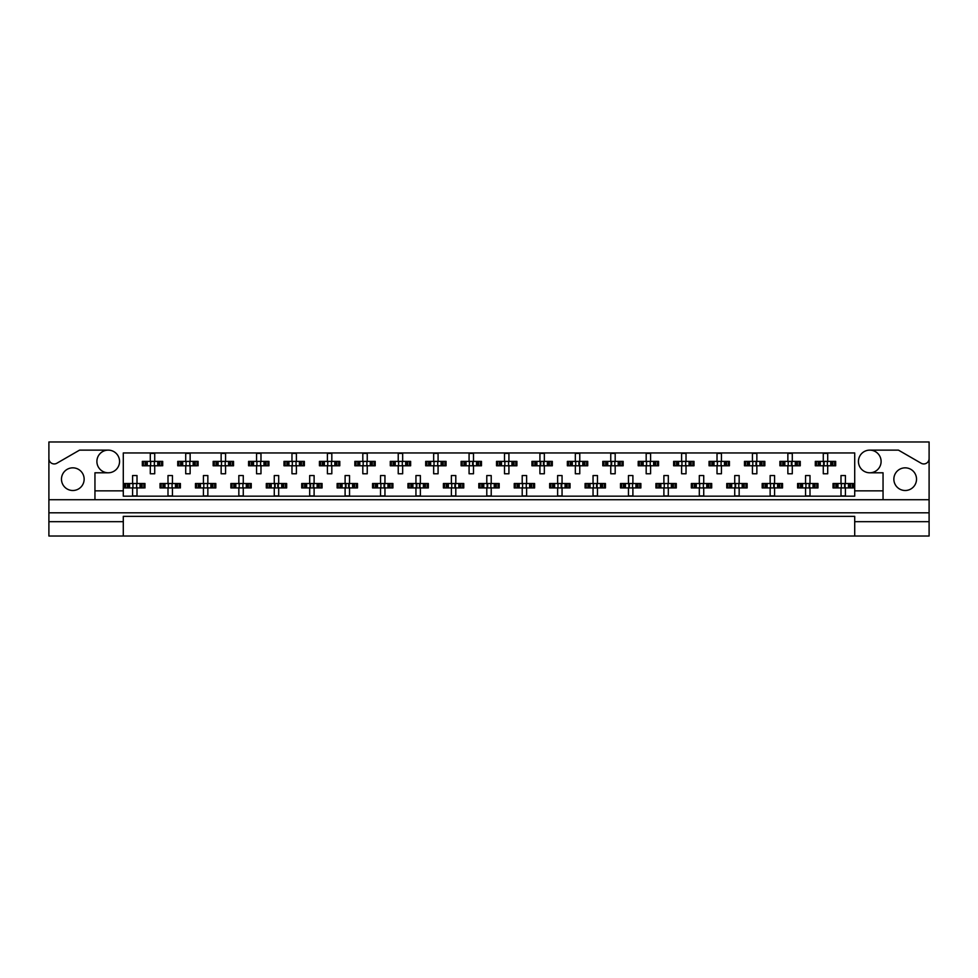 <?xml version="1.0" encoding="UTF-8"?>
<svg xmlns="http://www.w3.org/2000/svg" width="978" height="978" viewBox="0 0 978 978"><rect width="100%" height="100%" fill="white"/><g stroke="black" fill="none" stroke-linecap="round" stroke-linejoin="round"><path stroke-width="1.47" d="M48.9 521.677L48.9 536.017L123.289 536.017L123.289 521.677L48.9 521.677L48.9 512.814L929.1 512.814L929.1 458.621A5.318 5.318 0 0 1 921.129 463.23L898.44 450.124L869.772 450.124A11.333 11.333 0 0 1 881.105 461.457A11.333 11.333 0 0 1 869.772 472.79A11.333 11.333 0 0 1 858.439 461.457A11.333 11.333 0 0 1 869.772 450.124M108.228 450.124A11.333 11.333 0 0 1 119.56 461.457A11.333 11.333 0 0 1 108.228 472.79A11.333 11.333 0 0 1 96.895 461.457A11.333 11.333 0 0 1 108.228 450.124L79.56 450.124L56.871 463.23A5.318 5.318 0 0 1 48.9 458.621L48.9 512.814M72.812 490.504A11.333 11.333 0 0 1 61.48 479.171A11.333 11.333 0 0 1 72.812 467.839A11.333 11.333 0 0 1 84.145 479.171A11.333 11.333 0 0 1 72.812 490.504M905.188 490.504A11.333 11.333 0 0 1 893.855 479.171A11.333 11.333 0 0 1 905.188 467.839A11.333 11.333 0 0 1 916.52 479.171A11.333 11.333 0 0 1 905.188 490.504M123.289 536.017L929.1 536.017L929.1 521.677L854.711 521.677L854.711 516.36L123.289 516.36L123.289 521.677M929.1 458.621L929.1 441.983L48.9 441.983L48.9 458.621M854.711 536.017L854.711 521.677M143.448 465.797L143.448 461.371L142.323 461.371L142.323 465.797L145.209 465.797L142.323 465.797L142.323 461.371L147.262 461.371L147.262 465.797L146.015 465.797L146.015 461.371L150.294 461.371L150.294 453.401L154.72 453.401L154.72 461.371L158.998 461.371L158.998 465.797L157.739 465.797L157.739 461.371L162.69 461.371L162.69 465.797L162.69 461.371L161.566 461.371L161.566 465.797L159.793 465.797L161.566 465.797M143.448 461.371L145.209 461.371L145.209 465.797L150.294 465.797L150.294 473.768L154.72 473.768L154.72 465.797L159.793 465.797L159.793 461.371L161.566 461.371M178.864 465.797L178.864 461.371L177.739 461.371L177.739 465.797L180.637 465.797L177.739 465.797L177.739 461.371L182.69 461.371L182.69 465.797L181.431 465.797L181.431 461.371L185.71 461.371L185.71 453.401L190.135 453.401L190.135 461.371L194.414 461.371L194.414 465.797L193.167 465.797L193.167 461.371L198.106 461.371L198.106 465.797L198.106 461.371L196.981 461.371L196.981 465.797L195.221 465.797L196.981 465.797M178.864 461.371L180.637 461.371L180.637 465.797L185.71 465.797L185.71 473.768L190.135 473.768L190.135 465.797L195.221 465.797L195.221 461.371L196.981 461.371M214.28 465.797L214.28 461.371L213.167 461.371L213.167 465.797L213.167 461.371L216.052 461.371L216.052 465.797L213.167 465.797L221.138 465.797L221.138 473.768L225.563 473.768L225.563 465.797L229.83 465.797L228.583 465.797L228.583 461.371L229.83 461.371L229.83 465.797L233.534 465.797L233.534 461.371L233.534 465.797L230.637 465.797L230.637 461.371L233.534 461.371L232.409 461.371L232.409 465.797M214.28 461.371L218.106 461.371L218.106 465.797L216.859 465.797L216.859 461.371L221.138 461.371L221.138 453.401L225.563 453.401L225.563 461.371L232.409 461.371M249.708 465.797L249.708 461.371L248.583 461.371L248.583 465.797L248.583 461.371L251.468 461.371L251.468 465.797L248.583 465.797L256.554 465.797L256.554 473.768L260.979 473.768L260.979 465.797L265.258 465.797L263.999 465.797L263.999 461.371L265.258 461.371L265.258 465.797L268.95 465.797L268.95 461.371L268.95 465.797L266.065 465.797L266.065 461.371L268.95 461.371L267.825 461.371L267.825 465.797M249.708 461.371L253.534 461.371L253.534 465.797L252.275 465.797L252.275 461.371L256.554 461.371L256.554 453.401L260.979 453.401L260.979 461.371L267.825 461.371M285.124 465.797L285.124 461.371L283.999 461.371L283.999 465.797L283.999 461.371L286.896 461.371L286.896 465.797L283.999 465.797L291.97 465.797L291.97 473.768L296.395 473.768L296.395 465.797L300.674 465.797L299.427 465.797L299.427 461.371L300.674 461.371L300.674 465.797L304.366 465.797L304.366 461.371L304.366 465.797L301.481 465.797L301.481 461.371L304.366 461.371L303.253 461.371L303.253 465.797M285.124 461.371L288.95 461.371L288.95 465.797L287.703 465.797L287.703 461.371L291.97 461.371L291.97 453.401L296.395 453.401L296.395 461.371L303.253 461.371M320.552 465.797L320.552 461.371L319.427 461.371L319.427 465.797L319.427 461.371L322.312 461.371L322.312 465.797L319.427 465.797L327.398 465.797L327.398 473.768L331.823 473.768L331.823 465.797L336.102 465.797L334.843 465.797L334.843 461.371L336.102 461.371L336.102 465.797L339.794 465.797L339.794 461.371L339.794 465.797L336.897 465.797L336.897 461.371L339.794 461.371L338.669 461.371L338.669 465.797M320.552 461.371L324.366 461.371L324.366 465.797L323.119 465.797L323.119 461.371L327.398 461.371L327.398 453.401L331.823 453.401L331.823 461.371L338.669 461.371M355.968 465.797L355.968 461.371L354.843 461.371L354.843 465.797L354.843 461.371L357.74 461.371L357.74 465.797L354.843 465.797L362.814 465.797L362.814 473.768L367.239 473.768L367.239 465.797L371.518 465.797L370.271 465.797L370.271 461.371L371.518 461.371L371.518 465.797L375.21 465.797L375.21 461.371L375.21 465.797L372.325 465.797L372.325 461.371L375.21 461.371L374.085 461.371L374.085 465.797M355.968 461.371L359.794 461.371L359.794 465.797L358.535 465.797L358.535 461.371L362.814 461.371L362.814 453.401L367.239 453.401L367.239 461.371L374.085 461.371M391.383 465.797L391.383 461.371L390.271 461.371L390.271 465.797L390.271 461.371L393.156 461.371L393.156 465.797L390.271 465.797L398.229 465.797L398.229 473.768L402.667 473.768L402.667 465.797L406.934 465.797L405.687 465.797L405.687 461.371L406.934 461.371L406.934 465.797L410.638 465.797L410.638 461.371L410.638 465.797L407.74 465.797L407.74 461.371L410.638 461.371L409.513 461.371L409.513 465.797M391.383 461.371L395.21 461.371L395.21 465.797L393.963 465.797L393.963 461.371L398.229 461.371L398.229 453.401L402.667 453.401L402.667 461.371L409.513 461.371M426.811 465.797L426.811 461.371L425.687 461.371L425.687 465.797L425.687 461.371L428.572 461.371L428.572 465.797L425.687 465.797L433.657 465.797L433.657 473.768L438.083 473.768L438.083 465.797L442.362 465.797L441.102 465.797L441.102 461.371L442.362 461.371L442.362 465.797L446.054 465.797L446.054 461.371L446.054 465.797L443.168 465.797L443.168 461.371L446.054 461.371L444.929 461.371L444.929 465.797M426.811 461.371L430.638 461.371L430.638 465.797L429.379 465.797L429.379 461.371L433.657 461.371L433.657 453.401L438.083 453.401L438.083 461.371L444.929 461.371M462.227 465.797L462.227 461.371L461.103 461.371L461.103 465.797L461.103 461.371L464 461.371L464 465.797L461.103 465.797L469.073 465.797L469.073 473.768L473.499 473.768L473.499 465.797L477.777 465.797L476.53 465.797L476.53 461.371L477.777 461.371L477.777 465.797L481.469 465.797L481.469 461.371L481.469 465.797L478.584 465.797L478.584 461.371L481.469 461.371L480.345 461.371L480.345 465.797M462.227 461.371L466.054 461.371L466.054 465.797L464.794 465.797L464.794 461.371L469.073 461.371L469.073 453.401L473.499 453.401L473.499 461.371L480.345 461.371M497.655 465.797L497.655 461.371L496.531 461.371L496.531 465.797L496.531 461.371L499.416 461.371L499.416 465.797L496.531 465.797L504.501 465.797L504.501 473.768L508.927 473.768L508.927 465.797L513.206 465.797L511.946 465.797L511.946 461.371L513.206 461.371L513.206 465.797L516.897 465.797L516.897 461.371L516.897 465.797L514 465.797L514 461.371L516.897 461.371L515.773 461.371L515.773 465.797M497.655 461.371L501.469 461.371L501.469 465.797L500.223 465.797L500.223 461.371L504.501 461.371L504.501 453.401L508.927 453.401L508.927 461.371L515.773 461.371M533.071 465.797L533.071 461.371L531.946 461.371L531.946 465.797L531.946 461.371L534.832 461.371L534.832 465.797L531.946 465.797L539.917 465.797L539.917 473.768L544.343 473.768L544.343 465.797L548.621 465.797L547.362 465.797L547.362 461.371L548.621 461.371L548.621 465.797L552.313 465.797L552.313 461.371L552.313 465.797L549.428 465.797L549.428 461.371L552.313 461.371L551.189 461.371L551.189 465.797M533.071 461.371L536.898 461.371L536.898 465.797L535.638 465.797L535.638 461.371L539.917 461.371L539.917 453.401L544.343 453.401L544.343 461.371L551.189 461.371M568.487 465.797L568.487 461.371L567.362 461.371L567.362 465.797L567.362 461.371L570.26 461.371L570.26 465.797L567.362 465.797L575.333 465.797L575.333 473.768L579.771 473.768L579.771 465.797L584.037 465.797L582.79 465.797L582.79 461.371L584.037 461.371L584.037 465.797L587.729 465.797L587.729 461.371L587.729 465.797L584.844 465.797L584.844 461.371L587.729 461.371L586.617 461.371L586.617 465.797M568.487 461.371L572.313 461.371L572.313 465.797L571.066 465.797L571.066 461.371L575.333 461.371L575.333 453.401L579.771 453.401L579.771 461.371L586.617 461.371M603.915 465.797L603.915 461.371L602.79 461.371L602.79 465.797L602.79 461.371L605.675 461.371L605.675 465.797L602.79 465.797L610.761 465.797L610.761 473.768L615.186 473.768L615.186 465.797L619.465 465.797L618.206 465.797L618.206 461.371L619.465 461.371L619.465 465.797L623.157 465.797L623.157 461.371L623.157 465.797L620.26 465.797L620.26 461.371L623.157 461.371L622.032 461.371L622.032 465.797M603.915 461.371L607.729 461.371L607.729 465.797L606.482 465.797L606.482 461.371L610.761 461.371L610.761 453.401L615.186 453.401L615.186 461.371L622.032 461.371M639.331 465.797L639.331 461.371L638.206 461.371L638.206 465.797L638.206 461.371L641.103 461.371L641.103 465.797L638.206 465.797L646.177 465.797L646.177 473.768L650.602 473.768L650.602 465.797L654.881 465.797L653.634 465.797L653.634 461.371L654.881 461.371L654.881 465.797L658.573 465.797L658.573 461.371L658.573 465.797L655.688 465.797L655.688 461.371L658.573 461.371L657.448 461.371L657.448 465.797M639.331 461.371L643.157 461.371L643.157 465.797L641.898 465.797L641.898 461.371L646.177 461.371L646.177 453.401L650.602 453.401L650.602 461.371L657.448 461.371M674.747 465.797L674.747 461.371L673.634 461.371L673.634 465.797L673.634 461.371L676.519 461.371L676.519 465.797L673.634 465.797L681.605 465.797L681.605 473.768L686.03 473.768L686.03 465.797L690.297 465.797L689.05 465.797L689.05 461.371L690.297 461.371L690.297 465.797L694.001 465.797L694.001 461.371L694.001 465.797L691.104 465.797L691.104 461.371L694.001 461.371L692.876 461.371L692.876 465.797M674.747 461.371L678.573 461.371L678.573 465.797L677.326 465.797L677.326 461.371L681.605 461.371L681.605 453.401L686.03 453.401L686.03 461.371L692.876 461.371M710.175 465.797L710.175 461.371L709.05 461.371L709.05 465.797L709.05 461.371L711.935 461.371L711.935 465.797L709.05 465.797L717.021 465.797L717.021 473.768L721.446 473.768L721.446 465.797L725.725 465.797L724.466 465.797L724.466 461.371L725.725 461.371L725.725 465.797L729.417 465.797L729.417 461.371L729.417 465.797L726.532 465.797L726.532 461.371L729.417 461.371L728.292 461.371L728.292 465.797M710.175 461.371L714.001 461.371L714.001 465.797L712.742 465.797L712.742 461.371L717.021 461.371L717.021 453.401L721.446 453.401L721.446 461.371L728.292 461.371M745.591 465.797L745.591 461.371L744.466 461.371L744.466 465.797L744.466 461.371L747.363 461.371L747.363 465.797L744.466 465.797L752.437 465.797L752.437 473.768L756.862 473.768L756.862 465.797L761.141 465.797L759.894 465.797L759.894 461.371L761.141 461.371L761.141 465.797L764.833 465.797L764.833 461.371L764.833 465.797L761.948 465.797L761.948 461.371L764.833 461.371L763.72 461.371L763.72 465.797M745.591 461.371L749.417 461.371L749.417 465.797L748.17 465.797L748.17 461.371L752.437 461.371L752.437 453.401L756.862 453.401L756.862 461.371L763.72 461.371M781.019 465.797L781.019 461.371L779.894 461.371L779.894 465.797L779.894 461.371L782.779 461.371L782.779 465.797L779.894 465.797L787.865 465.797L787.865 473.768L792.29 473.768L792.29 465.797L796.569 465.797L795.31 465.797L795.31 461.371L796.569 461.371L796.569 465.797L800.261 465.797L800.261 461.371L800.261 465.797L797.363 465.797L797.363 461.371L800.261 461.371L799.136 461.371L799.136 465.797M781.019 461.371L784.833 461.371L784.833 465.797L783.586 465.797L783.586 461.371L787.865 461.371L787.865 453.401L792.29 453.401L792.29 461.371L799.136 461.371M816.434 465.797L816.434 461.371L815.31 461.371L815.31 465.797L815.31 461.371L818.207 461.371L818.207 465.797L815.31 465.797L823.28 465.797L823.28 473.768L827.706 473.768L827.706 465.797L831.985 465.797L830.738 465.797L830.738 461.371L831.985 461.371L831.985 465.797L835.677 465.797L835.677 461.371L835.677 465.797L832.791 465.797L832.791 461.371L835.677 461.371L834.552 461.371L834.552 465.797M816.434 461.371L820.261 461.371L820.261 465.797L819.002 465.797L819.002 461.371L823.28 461.371L823.28 453.401L827.706 453.401L827.706 461.371L834.552 461.371M125.734 487.936L125.734 483.511L124.609 483.511L124.609 487.936L127.507 487.936L124.609 487.936L124.609 483.511L129.561 483.511L129.561 487.936L128.301 487.936L128.301 483.511L132.58 483.511L132.58 475.54L137.006 475.54L137.006 483.511L141.284 483.511L141.284 487.936L140.037 487.936L140.037 483.511L144.976 483.511L144.976 487.936L144.976 483.511L143.852 483.511L143.852 487.936L142.091 487.936L143.852 487.936M125.734 483.511L127.507 483.511L127.507 487.936L132.58 487.936L132.58 495.907L137.006 495.907L137.006 487.936L142.091 487.936L142.091 483.511L143.852 483.511M161.15 487.936L161.15 483.511L160.037 483.511L160.037 487.936L162.923 487.936L160.037 487.936L160.037 483.511L164.976 483.511L164.976 487.936L163.729 487.936L163.729 483.511L167.996 483.511L167.996 475.54L172.434 475.54L172.434 483.511L176.7 483.511L176.7 487.936L175.453 487.936L175.453 483.511L180.404 483.511L180.404 487.936L180.404 483.511L179.28 483.511L179.28 487.936L177.507 487.936L179.28 487.936M161.15 483.511L162.923 483.511L162.923 487.936L167.996 487.936L167.996 495.907L172.434 495.907L172.434 487.936L177.507 487.936L177.507 483.511L179.28 483.511M196.578 487.936L196.578 483.511L195.453 483.511L195.453 487.936L195.453 483.511L198.338 483.511L198.338 487.936L195.453 487.936L203.424 487.936L203.424 495.907L207.849 495.907L207.849 487.936L212.128 487.936L210.869 487.936L210.869 483.511L212.128 483.511L212.128 487.936L215.82 487.936L215.82 483.511L215.82 487.936L212.935 487.936L212.935 483.511L215.82 483.511L214.695 483.511L214.695 487.936M196.578 483.511L200.404 483.511L200.404 487.936L199.145 487.936L199.145 483.511L203.424 483.511L203.424 475.54L207.849 475.54L207.849 483.511L214.695 483.511M231.994 487.936L231.994 483.511L230.869 483.511L230.869 487.936L230.869 483.511L233.766 483.511L233.766 487.936L230.869 487.936L238.84 487.936L238.84 495.907L243.265 495.907L243.265 487.936L247.544 487.936L246.297 487.936L246.297 483.511L247.544 483.511L247.544 487.936L251.236 487.936L251.236 483.511L251.236 487.936L248.351 487.936L248.351 483.511L251.236 483.511L250.111 483.511L250.111 487.936M231.994 483.511L235.82 483.511L235.82 487.936L234.561 487.936L234.561 483.511L238.84 483.511L238.84 475.54L243.265 475.54L243.265 483.511L250.111 483.511M267.422 487.936L267.422 483.511L266.297 483.511L266.297 487.936L266.297 483.511L269.182 483.511L269.182 487.936L266.297 487.936L274.268 487.936L274.268 495.907L278.693 495.907L278.693 487.936L282.972 487.936L281.713 487.936L281.713 483.511L282.972 483.511L282.972 487.936L286.664 487.936L286.664 483.511L286.664 487.936L283.767 487.936L283.767 483.511L286.664 483.511L285.539 483.511L285.539 487.936M267.422 483.511L271.236 483.511L271.236 487.936L269.989 487.936L269.989 483.511L274.268 483.511L274.268 475.54L278.693 475.54L278.693 483.511L285.539 483.511M302.838 487.936L302.838 483.511L301.713 483.511L301.713 487.936L301.713 483.511L304.598 483.511L304.598 487.936L301.713 487.936L309.684 487.936L309.684 495.907L314.109 495.907L314.109 487.936L318.388 487.936L317.129 487.936L317.129 483.511L318.388 483.511L318.388 487.936L322.08 487.936L322.08 483.511L322.08 487.936L319.195 487.936L319.195 483.511L322.08 483.511L320.955 483.511L320.955 487.936M302.838 483.511L306.664 483.511L306.664 487.936L305.405 487.936L305.405 483.511L309.684 483.511L309.684 475.54L314.109 475.54L314.109 483.511L320.955 483.511M338.254 487.936L338.254 483.511L337.129 483.511L337.129 487.936L337.129 483.511L340.026 483.511L340.026 487.936L337.129 487.936L345.1 487.936L345.1 495.907L349.537 495.907L349.537 487.936L353.804 487.936L352.557 487.936L352.557 483.511L353.804 483.511L353.804 487.936L357.496 487.936L357.496 483.511L357.496 487.936L354.611 487.936L354.611 483.511L357.496 483.511L356.383 483.511L356.383 487.936M338.254 483.511L342.08 483.511L342.08 487.936L340.833 487.936L340.833 483.511L345.1 483.511L345.1 475.54L349.537 475.54L349.537 483.511L356.383 483.511M373.682 487.936L373.682 483.511L372.557 483.511L372.557 487.936L372.557 483.511L375.442 483.511L375.442 487.936L372.557 487.936L380.528 487.936L380.528 495.907L384.953 495.907L384.953 487.936L389.232 487.936L387.973 487.936L387.973 483.511L389.232 483.511L389.232 487.936L392.924 487.936L392.924 483.511L392.924 487.936L390.026 487.936L390.026 483.511L392.924 483.511L391.799 483.511L391.799 487.936M373.682 483.511L377.496 483.511L377.496 487.936L376.249 487.936L376.249 483.511L380.528 483.511L380.528 475.54L384.953 475.54L384.953 483.511L391.799 483.511M409.097 487.936L409.097 483.511L407.973 483.511L407.973 487.936L407.973 483.511L410.87 483.511L410.87 487.936L407.973 487.936L415.943 487.936L415.943 495.907L420.369 495.907L420.369 487.936L424.648 487.936L423.401 487.936L423.401 483.511L424.648 483.511L424.648 487.936L428.34 487.936L428.34 483.511L428.34 487.936L425.454 487.936L425.454 483.511L428.34 483.511L427.215 483.511L427.215 487.936M409.097 483.511L412.924 483.511L412.924 487.936L411.665 487.936L411.665 483.511L415.943 483.511L415.943 475.54L420.369 475.54L420.369 483.511L427.215 483.511M444.513 487.936L444.513 483.511L443.401 483.511L443.401 487.936L443.401 483.511L446.286 483.511L446.286 487.936L443.401 487.936L451.371 487.936L451.371 495.907L455.797 495.907L455.797 487.936L460.063 487.936L458.816 487.936L458.816 483.511L460.063 483.511L460.063 487.936L463.768 487.936L463.768 483.511L463.768 487.936L460.87 487.936L460.87 483.511L463.768 483.511L462.643 483.511L462.643 487.936M444.513 483.511L448.34 483.511L448.34 487.936L447.093 487.936L447.093 483.511L451.371 483.511L451.371 475.54L455.797 475.54L455.797 483.511L462.643 483.511M479.941 487.936L479.941 483.511L478.817 483.511L478.817 487.936L478.817 483.511L481.702 483.511L481.702 487.936L478.817 487.936L486.787 487.936L486.787 495.907L491.213 495.907L491.213 487.936L495.491 487.936L494.232 487.936L494.232 483.511L495.491 483.511L495.491 487.936L499.183 487.936L499.183 483.511L499.183 487.936L496.298 487.936L496.298 483.511L499.183 483.511L498.059 483.511L498.059 487.936M479.941 483.511L483.768 483.511L483.768 487.936L482.509 487.936L482.509 483.511L486.787 483.511L486.787 475.54L491.213 475.54L491.213 483.511L498.059 483.511M515.357 487.936L515.357 483.511L514.232 483.511L514.232 487.936L514.232 483.511L517.13 483.511L517.13 487.936L514.232 487.936L522.203 487.936L522.203 495.907L526.629 495.907L526.629 487.936L530.907 487.936L529.66 487.936L529.66 483.511L530.907 483.511L530.907 487.936L534.599 487.936L534.599 483.511L534.599 487.936L531.714 487.936L531.714 483.511L534.599 483.511L533.487 483.511L533.487 487.936M515.357 483.511L519.184 483.511L519.184 487.936L517.937 487.936L517.937 483.511L522.203 483.511L522.203 475.54L526.629 475.54L526.629 483.511L533.487 483.511M550.785 487.936L550.785 483.511L549.66 483.511L549.66 487.936L549.66 483.511L552.546 483.511L552.546 487.936L549.66 487.936L557.631 487.936L557.631 495.907L562.057 495.907L562.057 487.936L566.335 487.936L565.076 487.936L565.076 483.511L566.335 483.511L566.335 487.936L570.027 487.936L570.027 483.511L570.027 487.936L567.13 487.936L567.13 483.511L570.027 483.511L568.903 483.511L568.903 487.936M550.785 483.511L554.599 483.511L554.599 487.936L553.352 487.936L553.352 483.511L557.631 483.511L557.631 475.54L562.057 475.54L562.057 483.511L568.903 483.511M586.201 487.936L586.201 483.511L585.076 483.511L585.076 487.936L585.076 483.511L587.974 483.511L587.974 487.936L585.076 487.936L593.047 487.936L593.047 495.907L597.472 495.907L597.472 487.936L601.751 487.936L600.504 487.936L600.504 483.511L601.751 483.511L601.751 487.936L605.443 487.936L605.443 483.511L605.443 487.936L602.558 487.936L602.558 483.511L605.443 483.511L604.318 483.511L604.318 487.936M586.201 483.511L590.027 483.511L590.027 487.936L588.768 487.936L588.768 483.511L593.047 483.511L593.047 475.54L597.472 475.54L597.472 483.511L604.318 483.511M621.617 487.936L621.617 483.511L620.504 483.511L620.504 487.936L620.504 483.511L623.389 483.511L623.389 487.936L620.504 487.936L628.463 487.936L628.463 495.907L632.9 495.907L632.9 487.936L637.167 487.936L635.92 487.936L635.92 483.511L637.167 483.511L637.167 487.936L640.871 487.936L640.871 483.511L640.871 487.936L637.974 487.936L637.974 483.511L640.871 483.511L639.746 483.511L639.746 487.936M621.617 483.511L625.443 483.511L625.443 487.936L624.196 487.936L624.196 483.511L628.463 483.511L628.463 475.54L632.9 475.54L632.9 483.511L639.746 483.511M657.045 487.936L657.045 483.511L655.92 483.511L655.92 487.936L655.92 483.511L658.805 483.511L658.805 487.936L655.92 487.936L663.891 487.936L663.891 495.907L668.316 495.907L668.316 487.936L672.595 487.936L671.336 487.936L671.336 483.511L672.595 483.511L672.595 487.936L676.287 487.936L676.287 483.511L676.287 487.936L673.402 487.936L673.402 483.511L676.287 483.511L675.162 483.511L675.162 487.936M657.045 483.511L660.871 483.511L660.871 487.936L659.612 487.936L659.612 483.511L663.891 483.511L663.891 475.54L668.316 475.54L668.316 483.511L675.162 483.511M692.461 487.936L692.461 483.511L691.336 483.511L691.336 487.936L691.336 483.511L694.233 483.511L694.233 487.936L691.336 487.936L699.307 487.936L699.307 495.907L703.732 495.907L703.732 487.936L708.011 487.936L706.764 487.936L706.764 483.511L708.011 483.511L708.011 487.936L711.703 487.936L711.703 483.511L711.703 487.936L708.818 487.936L708.818 483.511L711.703 483.511L710.578 483.511L710.578 487.936M692.461 483.511L696.287 483.511L696.287 487.936L695.028 487.936L695.028 483.511L699.307 483.511L699.307 475.54L703.732 475.54L703.732 483.511L710.578 483.511M727.889 487.936L727.889 483.511L726.764 483.511L726.764 487.936L726.764 483.511L729.649 483.511L729.649 487.936L726.764 487.936L734.735 487.936L734.735 495.907L739.16 495.907L739.16 487.936L743.439 487.936L742.18 487.936L742.18 483.511L743.439 483.511L743.439 487.936L747.131 487.936L747.131 483.511L747.131 487.936L744.234 487.936L744.234 483.511L747.131 483.511L746.006 483.511L746.006 487.936M727.889 483.511L731.703 483.511L731.703 487.936L730.456 487.936L730.456 483.511L734.735 483.511L734.735 475.54L739.16 475.54L739.16 483.511L746.006 483.511M763.305 487.936L763.305 483.511L762.18 483.511L762.18 487.936L762.18 483.511L765.065 483.511L765.065 487.936L762.18 487.936L770.151 487.936L770.151 495.907L774.576 495.907L774.576 487.936L778.855 487.936L777.596 487.936L777.596 483.511L778.855 483.511L778.855 487.936L782.547 487.936L782.547 483.511L782.547 487.936L779.662 487.936L779.662 483.511L782.547 483.511L781.422 483.511L781.422 487.936M763.305 483.511L767.131 483.511L767.131 487.936L765.872 487.936L765.872 483.511L770.151 483.511L770.151 475.54L774.576 475.54L774.576 483.511L781.422 483.511M798.72 487.936L798.72 483.511L797.596 483.511L797.596 487.936L797.596 483.511L800.493 483.511L800.493 487.936L797.596 487.936L805.566 487.936L805.566 495.907L810.004 495.907L810.004 487.936L814.271 487.936L813.024 487.936L813.024 483.511L814.271 483.511L814.271 487.936L817.963 487.936L817.963 483.511L817.963 487.936L815.077 487.936L815.077 483.511L817.963 483.511L816.85 483.511L816.85 487.936M798.72 483.511L802.547 483.511L802.547 487.936L801.3 487.936L801.3 483.511L805.566 483.511L805.566 475.54L810.004 475.54L810.004 483.511L816.85 483.511M834.148 487.936L834.148 483.511L833.024 483.511L833.024 487.936L833.024 483.511L835.909 483.511L835.909 487.936L833.024 487.936L840.994 487.936L840.994 495.907L845.42 495.907L845.42 487.936L849.699 487.936L848.439 487.936L848.439 483.511L849.699 483.511L849.699 487.936L853.391 487.936L853.391 483.511L853.391 487.936L850.493 487.936L850.493 483.511L853.391 483.511L852.266 483.511L852.266 487.936M834.148 483.511L837.963 483.511L837.963 487.936L836.716 487.936L836.716 483.511L840.994 483.511L840.994 475.54L845.42 475.54L845.42 483.511L852.266 483.511M883.048 499.709L94.952 499.709L94.952 490.858L123.289 490.858L123.289 496.176L854.711 496.176L854.711 490.858L883.048 490.858L883.048 499.709L929.1 499.709M869.772 472.79L883.048 472.79L883.048 490.858M94.952 490.858L94.952 472.79L108.228 472.79M123.289 490.858L123.289 452.961L854.711 452.961L854.711 490.858M929.1 512.814L929.1 521.677M48.9 499.709L94.952 499.709M132.947 484.318L132.947 487.13L132.947 484.318L132.14 483.511M137.006 487.936L132.58 487.936M137.006 483.511L132.58 483.511M136.639 487.13L136.639 484.318L136.639 487.13L137.446 487.936M137.446 483.511L136.639 484.318M132.14 487.936L132.947 487.13M150.661 462.178L150.661 464.99L150.661 462.178L149.854 461.371M154.72 465.797L150.294 465.797M154.72 461.371L150.294 461.371M154.353 464.99L154.353 462.178L154.353 464.99L155.16 465.797M155.16 461.371L154.353 462.178M149.854 465.797L150.661 464.99M168.363 484.318L168.363 487.13L168.363 484.318L167.556 483.511M172.434 487.936L167.996 487.936M172.434 483.511L167.996 483.511M172.067 487.13L172.067 484.318L172.067 487.13L172.874 487.936M172.874 483.511L172.067 484.318M167.556 487.936L168.363 487.13M203.791 484.318L203.791 487.13L203.791 484.318L202.984 483.511M207.849 487.936L203.424 487.936M207.849 483.511L203.424 483.511M207.483 487.13L207.483 484.318L207.483 487.13L208.29 487.936M208.29 483.511L207.483 484.318M202.984 487.936L203.791 487.13M239.207 484.318L239.207 487.13L239.207 484.318L238.4 483.511M243.265 487.936L238.84 487.936M243.265 483.511L238.84 483.511M242.899 487.13L242.899 484.318L242.899 487.13L243.718 487.936M243.718 483.511L242.899 484.318M238.4 487.936L239.207 487.13M275.148 484.844L275.148 486.604L275.148 484.844L273.816 483.511M278.693 487.936L274.268 487.936M277.801 484.844L277.801 486.604L278.327 484.318L278.327 487.13L279.133 487.936M278.693 483.511L274.268 483.511M279.133 483.511L278.327 484.318M273.816 487.936L275.148 486.604M310.564 484.844L310.564 486.604L310.564 484.844L309.244 483.511M314.109 487.936L309.684 487.936M313.229 484.844L313.229 486.604L313.742 484.318L313.742 487.13L314.549 487.936M314.109 483.511L309.684 483.511M314.549 483.511L313.742 484.318M309.244 487.936L310.564 486.604M345.992 484.844L345.992 486.604L345.992 484.844L344.659 483.511M349.537 487.936L345.1 487.936M348.645 484.844L348.645 486.604L349.17 484.318L349.17 487.13L349.977 487.936M349.537 483.511L345.1 483.511M349.977 483.511L349.17 484.318M344.659 487.936L345.992 486.604M380.894 484.318L380.894 487.13L380.894 484.318L380.087 483.511M384.953 487.936L380.528 487.936M384.061 484.844L384.061 486.604L384.586 484.318L384.586 487.13L385.393 487.936M384.953 483.511L380.528 483.511M385.393 483.511L384.586 484.318M380.087 487.936L380.894 487.13M416.836 484.844L416.836 486.604L416.836 484.844L415.503 483.511M420.369 487.936L415.943 487.936M419.489 484.844L419.489 486.604L420.002 484.318L420.002 487.13L420.821 487.936M420.369 483.511L415.943 483.511M420.821 483.511L420.002 484.318M415.503 487.936L416.836 486.604M186.077 462.178L186.077 464.99L186.077 462.178L185.27 461.371M190.135 465.797L185.71 465.797M190.135 461.371L185.71 461.371M189.769 464.99L189.769 462.178L189.769 464.99L190.588 465.797M190.588 461.371L189.769 462.178M185.27 465.797L186.077 464.99M221.505 462.178L221.505 464.99L221.505 462.178L220.686 461.371M225.563 465.797L221.138 465.797M225.563 461.371L221.138 461.371M225.197 464.99L225.197 462.178L225.197 464.99L226.004 465.797M226.004 461.371L225.197 462.178M220.686 465.797L221.505 464.99M256.921 462.178L256.921 464.99L256.921 462.178L256.114 461.371M260.979 465.797L256.554 465.797M260.979 461.371L256.554 461.371M260.613 464.99L260.613 462.178L260.613 464.99L261.419 465.797M261.419 461.371L260.613 462.178M256.114 465.797L256.921 464.99M292.336 462.178L292.336 464.99L292.336 462.178L291.53 461.371M296.395 465.797L291.97 465.797M296.395 461.371L291.97 461.371M296.028 464.99L296.028 462.178L296.028 464.99L296.847 465.797M296.847 461.371L296.028 462.178M291.53 465.797L292.336 464.99M327.764 462.178L327.764 464.99L327.764 462.178L326.945 461.371M331.823 465.797L327.398 465.797M331.823 461.371L327.398 461.371M331.456 464.99L331.456 462.178L331.456 464.99L332.263 465.797M332.263 461.371L331.456 462.178M326.945 465.797L327.764 464.99M363.18 462.178L363.18 464.99L363.18 462.178L362.373 461.371M367.239 465.797L362.814 465.797M367.239 461.371L362.814 461.371M366.872 464.99L366.872 462.178L366.872 464.99L367.679 465.797M367.679 461.371L366.872 462.178M362.373 465.797L363.18 464.99M398.596 462.178L398.596 464.99L398.596 462.178L397.789 461.371M402.667 465.797L398.229 465.797M402.667 461.371L398.229 461.371M402.3 464.99L402.3 462.178L402.3 464.99L403.107 465.797M403.107 461.371L402.3 462.178M397.789 465.797L398.596 464.99M451.738 484.318L451.738 487.13L451.738 484.318L450.919 483.511M455.797 487.936L451.371 487.936M454.904 484.844L454.904 486.604L455.43 484.318L455.43 487.13L456.237 487.936M455.797 483.511L451.371 483.511M456.237 483.511L455.43 484.318M450.919 487.936L451.738 487.13M487.667 484.844L487.667 486.604L487.667 484.844L486.347 483.511M491.213 487.936L486.787 487.936M491.213 483.511L486.787 483.511M490.846 487.13L490.846 484.318L490.846 487.13L491.653 487.936M491.653 483.511L490.846 484.318M486.347 487.936L487.667 486.604M522.57 484.318L522.57 487.13L522.57 484.318L521.763 483.511M526.629 487.936L522.203 487.936M526.629 483.511L522.203 483.511M526.262 487.13L526.262 484.318L526.262 487.13L527.081 487.936M527.081 483.511L526.262 484.318M521.763 487.936L522.57 487.13M434.024 462.178L434.024 464.99L434.024 462.178L433.217 461.371M438.083 465.797L433.657 465.797M438.083 461.371L433.657 461.371M437.716 464.99L437.716 462.178L437.716 464.99L438.523 465.797M438.523 461.371L437.716 462.178M433.217 465.797L434.024 464.99M469.44 462.178L469.44 464.99L469.44 462.178L468.633 461.371M473.499 465.797L469.073 465.797M472.618 462.704L472.618 464.477L473.132 462.178L473.132 464.99L473.951 465.797M473.499 461.371L469.073 461.371M473.951 461.371L473.132 462.178M468.633 465.797L469.44 464.99M504.868 462.178L504.868 464.99L504.868 462.178L504.049 461.371M508.927 465.797L504.501 465.797M508.927 461.371L504.501 461.371M508.56 464.99L508.56 462.178L508.56 464.99L509.367 465.797M509.367 461.371L508.56 462.178M504.049 465.797L504.868 464.99M557.998 484.318L557.998 487.13L557.998 484.318L557.179 483.511M562.057 487.936L557.631 487.936M561.164 484.844L561.164 486.604L561.69 484.318L561.69 487.13L562.497 487.936M562.057 483.511L557.631 483.511M562.497 483.511L561.69 484.318M557.179 487.936L557.998 487.13M593.414 484.318L593.414 487.13L593.414 484.318L592.607 483.511M597.472 487.936L593.047 487.936M596.592 484.844L596.592 486.604L597.106 484.318L597.106 487.13L597.913 487.936M597.472 483.511L593.047 483.511M597.913 483.511L597.106 484.318M592.607 487.936L593.414 487.13M629.355 484.844L629.355 486.604L629.355 484.844L628.023 483.511M632.9 487.936L628.463 487.936M632.9 483.511L628.463 483.511M632.534 487.13L632.534 484.318L632.534 487.13L633.341 487.936M633.341 483.511L632.534 484.318M628.023 487.936L629.355 486.604M540.797 462.704L540.797 464.477L540.797 462.704L539.477 461.371M544.343 465.797L539.917 465.797M543.462 462.704L543.462 464.477L543.976 462.178L543.976 464.99L544.783 465.797M544.343 461.371L539.917 461.371M544.783 461.371L543.976 462.178M539.477 465.797L540.797 464.477M575.7 462.178L575.7 464.99L575.7 462.178L574.893 461.371M579.771 465.797L575.333 465.797M578.878 462.704L578.878 464.477L579.404 462.178L579.404 464.99L580.211 465.797M579.771 461.371L575.333 461.371M580.211 461.371L579.404 462.178M574.893 465.797L575.7 464.99M611.641 462.704L611.641 464.477L611.641 462.704L610.321 461.371M615.186 465.797L610.761 465.797M615.186 461.371L610.761 461.371M614.82 464.99L614.82 462.178L614.82 464.99L615.627 465.797M615.627 461.371L614.82 462.178M610.321 465.797L611.641 464.477M664.258 484.318L664.258 487.13L664.258 484.318L663.451 483.511M668.316 487.936L663.891 487.936M668.316 483.511L663.891 483.511M667.95 487.13L667.95 484.318L667.95 487.13L668.756 487.936M668.756 483.511L667.95 484.318M663.451 487.936L664.258 487.13M699.673 484.318L699.673 487.13L699.673 484.318L698.867 483.511M703.732 487.936L699.307 487.936M703.732 483.511L699.307 483.511M703.365 487.13L703.365 484.318L703.365 487.13L704.184 487.936M704.184 483.511L703.365 484.318M698.867 487.936L699.673 487.13M735.615 484.844L735.615 486.604L735.615 484.844L734.282 483.511M739.16 487.936L734.735 487.936M739.16 483.511L734.735 483.511M738.793 487.13L738.793 484.318L738.793 487.13L739.6 487.936M739.6 483.511L738.793 484.318M734.282 487.936L735.615 486.604M646.544 462.178L646.544 464.99L646.544 462.178L645.737 461.371M650.602 465.797L646.177 465.797M650.602 461.371L646.177 461.371M650.236 464.99L650.236 462.178L650.236 464.99L651.055 465.797M651.055 461.371L650.236 462.178M645.737 465.797L646.544 464.99M681.972 462.178L681.972 464.99L681.972 462.178L681.153 461.371M686.03 465.797L681.605 465.797M686.03 461.371L681.605 461.371M685.664 464.99L685.664 462.178L685.664 464.99L686.47 465.797M686.47 461.371L685.664 462.178M681.153 465.797L681.972 464.99M717.387 462.178L717.387 464.99L717.387 462.178L716.581 461.371M721.446 465.797L717.021 465.797M721.446 461.371L717.021 461.371M721.079 464.99L721.079 462.178L721.079 464.99L721.886 465.797M721.886 461.371L721.079 462.178M716.581 465.797L717.387 464.99M770.517 484.318L770.517 487.13L770.517 484.318L769.71 483.511M774.576 487.936L770.151 487.936M773.696 484.844L773.696 486.604L774.209 484.318L774.209 487.13L775.016 487.936M774.576 483.511L770.151 483.511M775.016 483.511L774.209 484.318M769.71 487.936L770.517 487.13M805.933 484.318L805.933 487.13L805.933 484.318L805.126 483.511M810.004 487.936L805.566 487.936M809.112 484.844L809.112 486.604L809.637 484.318L809.637 487.13L810.444 487.936M810.004 483.511L805.566 483.511M810.444 483.511L809.637 484.318M805.126 487.936L805.933 487.13M841.361 484.318L841.361 487.13L841.361 484.318L840.554 483.511M845.42 487.936L840.994 487.936M844.527 484.844L844.527 486.604L845.053 484.318L845.053 487.13L845.86 487.936M845.42 483.511L840.994 483.511M845.86 483.511L845.053 484.318M840.554 487.936L841.361 487.13M752.803 462.178L752.803 464.99L752.803 462.178L751.996 461.371M756.862 465.797L752.437 465.797M755.982 462.704L755.982 464.477L756.495 462.178L756.495 464.99L757.314 465.797M756.862 461.371L752.437 461.371M757.314 461.371L756.495 462.178M751.996 465.797L752.803 464.99M788.231 462.178L788.231 464.99L788.231 462.178L787.412 461.371M792.29 465.797L787.865 465.797M791.398 462.704L791.398 464.477L791.923 462.178L791.923 464.99L792.73 465.797M792.29 461.371L787.865 461.371M792.73 461.371L791.923 462.178M787.412 465.797L788.231 464.99M824.161 462.704L824.161 464.477L824.161 462.704L822.84 461.371M827.706 465.797L823.28 465.797M827.706 461.371L823.28 461.371M827.339 464.99L827.339 462.178L827.339 464.99L828.146 465.797M828.146 461.371L827.339 462.178M822.84 465.797L824.161 464.477M274.635 487.13L274.635 484.318M310.05 487.13L310.05 484.318M345.466 487.13L345.466 484.318M416.31 487.13L416.31 484.318M487.154 487.13L487.154 484.318M628.83 487.13L628.83 484.318M540.284 464.99L540.284 462.178M611.128 464.99L611.128 462.178M735.101 487.13L735.101 484.318M823.647 464.99L823.647 462.178M135.086 483.511L133.937 483.658M152.8 461.371L151.651 461.518M170.502 483.511L169.365 483.658M205.93 483.511L204.781 483.658M241.346 483.511L240.197 483.658M276.774 483.511L275.625 483.658M312.19 483.511L311.041 483.658M347.606 483.511L346.469 483.658M383.034 483.511L381.885 483.658M418.45 483.511L417.3 483.658M188.216 461.371L187.067 461.518M223.632 461.371L222.495 461.518M259.06 461.371L257.911 461.518M294.476 461.371L293.327 461.518M329.904 461.371L328.755 461.518M365.32 461.371L364.171 461.518M400.736 461.371L399.599 461.518M453.865 483.511L452.728 483.658M489.293 483.511L488.144 483.658M524.709 483.511L523.56 483.658M436.164 461.371L435.014 461.518M471.579 461.371L470.43 461.518M507.007 461.371L505.858 461.518M560.137 483.511L558.988 483.658M595.553 483.511L594.404 483.658M630.969 483.511L629.832 483.658M542.423 461.371L541.274 461.518M577.839 461.371L576.702 461.518M613.267 461.371L612.118 461.518M666.397 483.511L665.248 483.658M701.813 483.511L700.664 483.658M737.241 483.511L736.092 483.658M648.683 461.371L647.534 461.518M684.099 461.371L682.962 461.518M719.527 461.371L718.378 461.518M772.657 483.511L771.508 483.658M808.072 483.511L806.936 483.658M843.501 483.511L842.351 483.658M754.943 461.371L753.793 461.518M790.371 461.371L789.222 461.518M825.787 461.371L824.637 461.518"/></g></svg>
